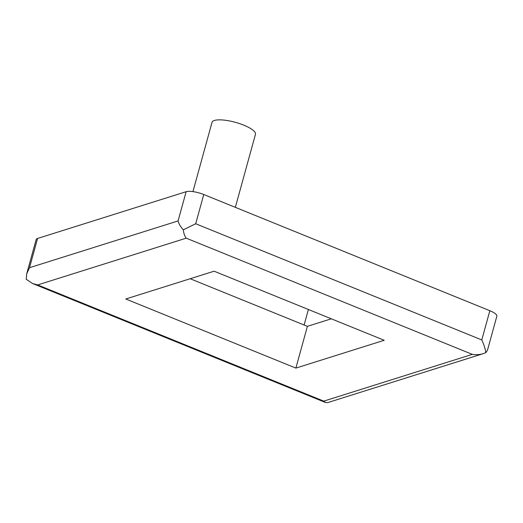 <?xml version="1.0" encoding="UTF-8"?>
<svg xmlns="http://www.w3.org/2000/svg" width="523" height="523" viewBox="0 0 523 523"><rect width="100%" height="100%" fill="white"/><g stroke="black" fill="none" stroke-linecap="round" stroke-linejoin="round"><path stroke-width="0.78" d="M37.578 238.462L29.523 267.691L26.738 273.725L36.146 239.58A13.52 3.726 -164.6 0 1 37.578 238.462L186.136 191.699A13.52 3.726 15.4 0 1 203.754 194.517L489.842 310.714A13.52 3.726 15.4 0 1 496.85 316.199L487.443 350.345L485.789 352.685L483.383 353.613C479.833 354.705 476.146 354.954 472.315 354.365L323.763 401.128L37.676 284.924L186.234 238.168L472.315 354.365M192.941 191.614L212.024 122.336A22.528 6.211 15.4 0 1 214.417 120.467A22.528 6.211 15.4 0 1 239.711 123.65A22.528 6.211 15.4 0 1 255.466 134.3L235.343 207.35M29.523 267.691L178.082 220.928C178.84 223.87 180.579 226.832 183.298 229.826L195.707 223.746L203.754 194.517M195.707 223.746L481.788 339.943C483.997 344.683 485.331 348.926 485.789 352.685M26.738 273.725L26.222 279.269L32.589 283.518L37.676 284.924M295.881 368.094L125.775 298.999L214.11 271.202L384.215 340.29L295.881 368.094L307.387 326.339L190.176 278.733M331.321 318.808L307.387 326.339M483.383 353.613L327.712 402.612L325.574 402.527L323.763 401.128M183.298 229.826C183.743 233.52 184.717 236.298 186.234 238.168M178.082 220.928L186.136 191.699M481.788 339.943L489.842 310.714M304.105 325.005L308.38 309.492M325.574 402.527L32.589 283.518"/></g></svg>
